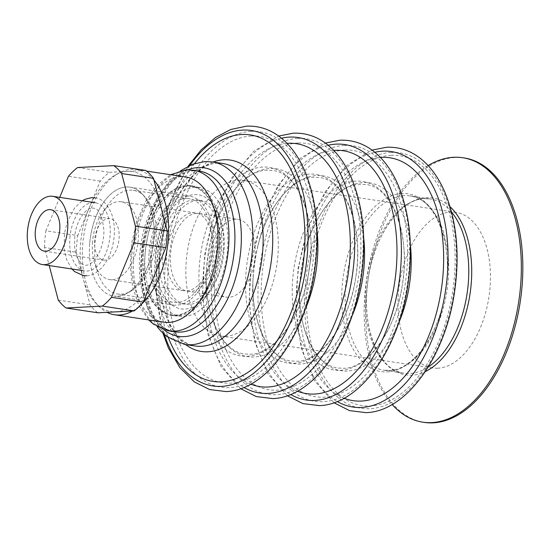 <?xml version="1.0" encoding="UTF-8"?>
<svg xmlns="http://www.w3.org/2000/svg" width="549" height="549" viewBox="0 0 549 549"><rect width="100%" height="100%" fill="white"/><g stroke="black" fill="none" stroke-linecap="round" stroke-linejoin="round"><path stroke-width="0.41" stroke-dasharray="2.75 2.06" d="M94.634 239.995A20.979 12.064 -81.4 0 0 103.72 260.102A20.979 12.064 -81.4 0 0 119.058 238.726A20.979 12.064 -81.4 0 0 109.972 218.619A20.979 12.064 -81.4 0 0 94.634 239.995M223.244 250.083A57.686 33.166 98.6 0 1 206.609 295.884A57.686 33.166 98.6 0 1 170.705 304.029A57.686 33.166 98.6 0 1 156.088 253.583A57.686 33.166 98.6 0 1 182.995 198.409A57.686 33.166 98.6 0 1 218.831 214.728A57.686 33.166 98.6 0 1 223.244 250.083M221.46 248.889A65.551 37.696 98.6 0 1 202.554 300.934A65.551 37.696 98.6 0 1 173.539 315.696A65.551 37.696 98.6 0 1 145.142 252.863A65.551 37.696 98.6 0 1 193.063 186.056A65.551 37.696 98.6 0 1 216.443 208.709A65.551 37.696 98.6 0 1 221.46 248.889M143.021 252.547A65.551 37.696 98.6 0 1 190.942 185.734A65.551 37.696 98.6 0 1 219.339 248.567A65.551 37.696 98.6 0 1 171.418 315.38A65.551 37.696 98.6 0 1 143.021 252.547M166.772 253.027A39.329 22.619 -81.4 0 0 183.805 290.73A39.329 22.619 -81.4 0 0 212.559 250.639A39.329 22.619 -81.4 0 0 195.519 212.943A39.329 22.619 -81.4 0 0 166.772 253.027M92.527 241.848A39.329 22.619 -81.4 0 0 109.56 279.544A39.329 22.619 -81.4 0 0 138.314 239.46A39.329 22.619 -81.4 0 0 121.274 201.758A39.329 22.619 -81.4 0 0 92.527 241.848M69.874 237.868A34.505 19.839 98.6 0 1 95.101 202.698A34.505 19.839 98.6 0 1 110.047 235.775A34.505 19.839 98.6 0 1 84.82 270.938A34.505 19.839 98.6 0 1 69.874 237.868M149.129 252.224A55.065 31.664 98.6 0 1 189.378 196.11A55.065 31.664 98.6 0 1 213.232 248.889A55.065 31.664 98.6 0 1 172.983 305.004A55.065 31.664 98.6 0 1 149.129 252.224M89.734 243.282A55.065 31.664 98.6 0 1 129.983 187.161A55.065 31.664 98.6 0 1 153.837 239.94A55.065 31.664 98.6 0 1 113.581 296.062A55.065 31.664 98.6 0 1 89.734 243.282M44.517 247.496A77.354 44.476 98.6 0 1 45.89 230.806L77.711 235.603A77.354 44.476 -81.4 0 0 76.338 252.286L44.517 247.496L49.238 265.586M76.338 252.286L90.077 304.894A77.354 44.476 -81.4 0 0 97.866 312.793M145.698 170.43L109.416 172.324A77.354 44.476 -81.4 0 0 100.254 181.108L77.711 235.603M77.594 167.527L109.416 172.324M58.256 300.097L90.077 304.894M100.254 181.108L68.433 176.311M59.724 197.372L45.89 230.806M235.301 219.202A39.329 22.619 -81.4 0 0 209.423 257.138A39.329 22.619 -81.4 0 0 226.236 297.119A39.329 22.619 -81.4 0 0 228.885 297.242A39.329 22.619 -81.4 0 0 254.757 259.313A39.329 22.619 -81.4 0 0 237.95 219.332A39.329 22.619 -81.4 0 0 235.301 219.202M196.693 213.389A39.329 22.619 -81.4 0 0 170.814 251.318A39.329 22.619 -81.4 0 0 187.628 291.299A39.329 22.619 -81.4 0 0 190.277 291.43A39.329 22.619 -81.4 0 0 216.148 253.501A39.329 22.619 -81.4 0 0 199.342 213.52A39.329 22.619 -81.4 0 0 196.693 213.389M251.188 136.008A124.548 71.617 -81.4 0 0 168.536 263.348A124.548 71.617 -81.4 0 0 230.875 383.133A124.548 71.617 -81.4 0 0 313.534 255.793A124.548 71.617 -81.4 0 0 251.188 136.008M287.058 143.378A122.825 70.622 -81.4 0 0 212.436 234.052A122.825 70.622 -81.4 0 0 206.191 275.536A122.825 70.622 -81.4 0 0 250.79 384.17M297.86 143.035A124.548 71.617 -81.4 0 0 215.201 270.376A124.548 71.617 -81.4 0 0 277.54 390.161A124.548 71.617 -81.4 0 0 360.199 262.82A124.548 71.617 -81.4 0 0 297.86 143.035M333.723 150.405A122.825 70.622 -81.4 0 0 259.107 241.08A122.825 70.622 -81.4 0 0 252.856 282.563A122.825 70.622 -81.4 0 0 297.462 391.197M344.532 150.062A124.548 71.617 -81.4 0 0 261.873 277.403A124.548 71.617 -81.4 0 0 324.212 397.188A124.548 71.617 -81.4 0 0 406.871 269.847A124.548 71.617 -81.4 0 0 344.532 150.062M380.395 157.433A122.825 70.622 -81.4 0 0 305.772 248.107A122.825 70.622 -81.4 0 0 299.528 289.598A122.825 70.622 -81.4 0 0 344.134 398.224M194.627 163.485A124.65 71.672 -81.4 0 0 168.385 337.724M185.747 176.998A73.415 42.218 -81.4 0 0 180.806 176.764A73.415 42.218 -81.4 0 0 132.501 247.565A73.415 42.218 -81.4 0 0 163.883 322.201M132.556 310.988A73.415 42.218 -81.4 0 0 140.812 304.908M153.946 180.093A73.415 42.218 -81.4 0 0 136.392 169.566A73.415 42.218 -81.4 0 0 131.444 169.325A73.415 42.218 -81.4 0 0 118.509 173.258A73.415 42.218 -81.4 0 0 83.709 235.878A73.415 42.218 -81.4 0 0 98.525 305.971A73.415 42.218 -81.4 0 0 106.931 312.319M127.56 171.377A70.794 40.708 -81.4 0 0 115.084 175.165A70.794 40.708 -81.4 0 0 81.526 235.548A70.794 40.708 -81.4 0 0 95.814 303.137A70.794 40.708 -81.4 0 0 116.011 311.846A70.794 40.708 -81.4 0 0 162.991 239.467A70.794 40.708 -81.4 0 0 127.56 171.377M117.294 296.24A55.065 31.664 -81.4 0 0 126.991 293.29A55.065 31.664 -81.4 0 0 153.089 246.329A55.065 31.664 -81.4 0 0 141.978 193.763A55.065 31.664 -81.4 0 0 126.277 186.983A55.065 31.664 -81.4 0 0 89.734 243.282A55.065 31.664 -81.4 0 0 117.294 296.24M121.178 294.189A52.443 30.154 -81.4 0 0 130.415 291.382A52.443 30.154 -81.4 0 0 155.278 246.659A52.443 30.154 -81.4 0 0 144.696 196.59A52.443 30.154 -81.4 0 0 133.263 190.311A52.443 30.154 -81.4 0 0 129.736 190.139A52.443 30.154 -81.4 0 0 95.231 240.709A52.443 30.154 -81.4 0 0 117.644 294.024A52.443 30.154 -81.4 0 0 121.178 294.189M185.459 198.532A52.443 30.154 -81.4 0 0 150.954 249.102A52.443 30.154 -81.4 0 0 173.367 302.417A52.443 30.154 -81.4 0 0 176.902 302.581A52.443 30.154 -81.4 0 0 211.406 252.012A52.443 30.154 -81.4 0 0 188.986 198.697A52.443 30.154 -81.4 0 0 185.459 198.532M194.97 187.319A65.029 37.394 -81.4 0 0 152.19 250.035A65.029 37.394 -81.4 0 0 179.983 316.135A65.029 37.394 -81.4 0 0 184.361 316.348A65.029 37.394 -81.4 0 0 227.142 253.638A65.029 37.394 -81.4 0 0 199.349 187.532A65.029 37.394 -81.4 0 0 194.97 187.319M186.482 186.042A65.029 37.394 -81.4 0 0 143.701 248.759A65.029 37.394 -81.4 0 0 171.494 314.858A65.029 37.394 -81.4 0 0 175.879 315.071A65.029 37.394 -81.4 0 0 218.66 252.362A65.029 37.394 -81.4 0 0 190.867 186.255A65.029 37.394 -81.4 0 0 186.482 186.042M197.764 200.385A52.443 30.154 -81.4 0 0 163.259 250.955A52.443 30.154 -81.4 0 0 185.672 304.27A52.443 30.154 -81.4 0 0 189.206 304.434A52.443 30.154 -81.4 0 0 223.704 253.864A52.443 30.154 -81.4 0 0 201.291 200.55A52.443 30.154 -81.4 0 0 197.764 200.385M193.941 199.809A52.443 30.154 -81.4 0 0 159.443 250.385A52.443 30.154 -81.4 0 0 181.856 303.693A52.443 30.154 -81.4 0 0 185.39 303.865A52.443 30.154 -81.4 0 0 219.888 253.288A52.443 30.154 -81.4 0 0 197.475 199.98A52.443 30.154 -81.4 0 0 193.941 199.809M391.156 155.285A126.345 72.646 -81.4 0 0 307.31 284.457A126.345 72.646 -81.4 0 0 370.548 405.972A126.345 72.646 -81.4 0 0 454.394 276.799A126.345 72.646 -81.4 0 0 391.156 155.285M428.124 165.578A133.723 76.894 -81.4 0 0 366.705 278.494A133.723 76.894 -81.4 0 0 392.144 404.496M464.138 157.934A133.723 76.894 -81.4 0 0 455.135 157.501A133.723 76.894 -81.4 0 0 367.157 286.468A133.723 76.894 -81.4 0 0 424.308 422.407M225.673 336.262A78.665 45.231 98.6 0 1 220.375 336.009A78.665 45.231 98.6 0 1 186.756 256.047A78.665 45.231 98.6 0 1 238.506 180.182A78.665 45.231 98.6 0 1 243.804 180.436A78.665 45.231 98.6 0 1 277.423 260.404A78.665 45.231 98.6 0 1 225.673 336.262M437.807 368.214A78.665 45.231 98.6 0 1 432.509 367.954A78.665 45.231 98.6 0 1 398.89 287.992A78.665 45.231 98.6 0 1 450.64 212.134A78.665 45.231 98.6 0 1 455.938 212.388A78.665 45.231 98.6 0 1 489.557 292.349A78.665 45.231 98.6 0 1 437.807 368.214M262.724 167.061A95.361 54.831 -81.4 0 0 199.438 264.556A95.361 54.831 -81.4 0 0 247.167 356.274A95.361 54.831 -81.4 0 0 310.453 258.771A95.361 54.831 -81.4 0 0 262.724 167.061M309.389 174.088A95.361 54.831 -81.4 0 0 246.103 271.583A95.361 54.831 -81.4 0 0 293.832 363.301A95.361 54.831 -81.4 0 0 357.118 265.805A95.361 54.831 -81.4 0 0 309.389 174.088M356.061 181.115A95.361 54.831 -81.4 0 0 292.775 278.611A95.361 54.831 -81.4 0 0 340.504 370.328A95.361 54.831 -81.4 0 0 403.789 272.832A95.361 54.831 -81.4 0 0 356.061 181.115M251.078 131.355A129.166 74.273 -81.4 0 0 165.352 263.41A129.166 74.273 -81.4 0 0 230.004 387.642A129.166 74.273 -81.4 0 0 315.73 255.58A129.166 74.273 -81.4 0 0 251.078 131.355M316.993 230.559A94.977 54.612 -81.4 0 0 269.799 168.509A94.977 54.612 -81.4 0 0 211.255 238.685A94.977 54.612 -81.4 0 0 206.424 270.767A94.977 54.612 -81.4 0 0 254.304 356.96A94.977 54.612 -81.4 0 0 305.079 309.663M281.472 138.211A129.166 74.273 -81.4 0 0 205.353 254.201A129.166 74.273 -81.4 0 0 243.934 387.457M297.743 138.382A129.166 74.273 -81.4 0 0 212.024 270.444A129.166 74.273 -81.4 0 0 276.675 394.669A129.166 74.273 -81.4 0 0 362.395 262.607A129.166 74.273 -81.4 0 0 297.743 138.382M363.658 237.587A94.977 54.612 -81.4 0 0 316.471 175.543A94.977 54.612 -81.4 0 0 257.927 245.712A94.977 54.612 -81.4 0 0 253.096 277.794A94.977 54.612 -81.4 0 0 300.976 363.987A94.977 54.612 -81.4 0 0 351.744 316.691M328.144 145.238A129.166 74.273 -81.4 0 0 252.025 261.228A129.166 74.273 -81.4 0 0 290.606 394.484M344.415 145.41A129.166 74.273 -81.4 0 0 258.696 277.471A129.166 74.273 -81.4 0 0 323.347 401.696A129.166 74.273 -81.4 0 0 409.067 269.634A129.166 74.273 -81.4 0 0 344.415 145.41M410.329 244.621A94.977 54.612 -81.4 0 0 363.136 182.57A94.977 54.612 -81.4 0 0 304.599 252.739A94.977 54.612 -81.4 0 0 299.768 284.821A94.977 54.612 -81.4 0 0 347.647 371.021A94.977 54.612 -81.4 0 0 398.416 323.725M374.809 152.272A129.166 74.273 -81.4 0 0 298.69 268.255A129.166 74.273 -81.4 0 0 337.278 401.511M189.844 165.345A129.166 74.273 -81.4 0 0 164.364 334.54M213.067 162.024A96.768 55.641 -81.4 0 0 160.83 247.489A96.768 55.641 -81.4 0 0 185.576 344.559M222.647 163.465A92.301 53.075 -81.4 0 0 216.43 163.163A92.301 53.075 -81.4 0 0 155.71 252.176A92.301 53.075 -81.4 0 0 195.156 346C185.775 344.889 177.313 337.498 169.771 323.807C159.766 303.432 156.774 278.062 160.802 247.702C166.745 200.618 196.865 162.175 217.829 163.231L222.647 163.465M212.394 161.921A92.301 53.075 -81.4 0 0 206.177 161.619A92.301 53.075 -81.4 0 0 145.458 250.632A92.301 53.075 -81.4 0 0 184.903 344.456M187.971 169.826A85.219 48.998 -81.4 0 0 142.802 244.779A85.219 48.998 -81.4 0 0 163.897 329.709M199.253 171.075A81.286 46.74 -81.4 0 0 193.776 170.814A81.286 46.74 -81.4 0 0 140.304 249.205A81.286 46.74 -81.4 0 0 175.042 331.836C153.507 330.539 135.761 289.248 143.042 245.465C148.251 204.599 173.834 170.478 194.476 170.849L199.253 171.075M193.282 170.176A81.286 46.74 -81.4 0 0 187.813 169.916A81.286 46.74 -81.4 0 0 134.333 248.306A81.286 46.74 -81.4 0 0 169.078 330.937M391.087 152.437A129.166 74.273 -81.4 0 0 305.361 284.499A129.166 74.273 -81.4 0 0 370.012 408.724A129.166 74.273 -81.4 0 0 455.732 276.662A129.166 74.273 -81.4 0 0 391.087 152.437M401.923 193.488A89.919 51.702 -81.4 0 0 342.253 285.425A89.919 51.702 -81.4 0 0 387.258 371.906A89.919 51.702 -81.4 0 0 446.934 279.969A89.919 51.702 -81.4 0 0 401.923 193.488M389.715 370.451A88.101 50.659 -81.4 0 0 447.675 285.487A88.101 50.659 -81.4 0 0 410.021 195.924A88.101 50.659 -81.4 0 0 404.085 195.636A88.101 50.659 -81.4 0 0 346.124 280.601A88.101 50.659 -81.4 0 0 383.778 370.163A88.101 50.659 -81.4 0 0 389.715 370.451M451.559 212.044A88.101 50.659 -81.4 0 0 430.107 198.951A88.101 50.659 -81.4 0 0 424.171 198.663A88.101 50.659 -81.4 0 0 366.21 283.627A88.101 50.659 -81.4 0 0 403.865 373.19A88.101 50.659 -81.4 0 0 409.801 373.471A88.101 50.659 -81.4 0 0 428.227 367M450.105 206.788A89.514 51.469 -81.4 0 0 426.408 197.585A89.514 51.469 -81.4 0 0 367.006 289.103A89.514 51.469 -81.4 0 0 411.805 375.193A89.514 51.469 -81.4 0 0 425.29 371.591M44.414 251.174L103.72 260.102M206.609 295.884L202.554 300.934M193.063 186.056L190.942 185.734M109.56 279.544L183.805 290.73M189.378 196.11L129.983 187.161M172.983 305.004L113.581 296.062M84.82 270.938L82.069 270.527M121.274 201.758L195.519 212.943M173.539 315.696L171.418 315.38M218.831 214.728L216.443 208.709M50.659 209.691L109.972 218.619M212.436 234.052L211.255 238.685C220.712 199.314 246.041 170.259 266.869 170.204L272.414 170.471C297.915 172.118 318.022 220.904 308.902 271.391C302.375 316.979 273.862 354.482 250.33 354.222L244.779 353.961C222.661 352.101 203.549 315.133 206.424 270.767L206.191 275.536M259.107 241.08L257.927 245.712C267.384 206.342 292.713 177.293 313.534 177.238L319.086 177.499C344.58 179.146 364.694 227.931 355.574 278.418C349.047 324.006 320.534 361.51 297.002 361.256L291.45 360.988C269.326 359.128 250.22 322.16 253.096 277.794L252.856 282.563M305.772 248.107L304.599 252.739C314.055 213.376 339.378 184.32 360.206 184.265L365.751 184.533C391.252 186.173 411.366 234.958 402.245 285.446C395.719 331.033 367.199 368.537 343.667 368.283L338.122 368.015C315.998 366.156 296.885 329.194 299.768 284.821L299.528 289.598M187.628 291.299L226.236 297.119M157.158 326.669L148.1 310.24L142.493 290.284L140.51 267.967L142.205 244.689L147.441 221.94L155.909 201.202L167.143 183.778L180.642 170.746M148.669 319.909L138.849 305.47L132.618 286.921L130.188 265.599L131.657 243.097L136.879 221.165L145.478 201.504L156.897 185.61L170.533 174.706M136.392 169.566L146.562 171.096M95.814 303.137L98.525 305.971M115.084 175.165L118.509 173.258M144.696 196.59L141.978 193.763M130.415 291.382L126.991 293.29M117.644 294.024L173.367 302.417M171.494 314.858L179.983 316.135M181.856 303.693L185.672 304.27M410.021 195.924C435.405 197.949 454.023 244.511 445.39 292.171C439.09 335.007 412.491 370.424 389.289 370.431L383.778 370.163L403.865 373.19C379.181 371.138 360.659 327.026 367.967 280.422C373.409 236.214 400.708 198.614 424.59 198.683L430.107 198.951L410.021 195.924M432.509 367.954L220.375 336.009M162.929 333.216L155.895 292.068L158.091 247.077L169.243 203.439L188.087 166.189M240.647 388.692L221.048 366.554L207.982 334.554L202.409 295.822L204.763 254.112L214.796 213.554L231.534 178.178L253.446 151.449L278.693 136.063M287.312 395.726L267.72 373.581L254.654 341.581L249.074 302.849L251.435 261.139L261.468 220.581L278.199 185.205L300.111 158.483L325.365 143.09M333.984 402.753L314.392 380.608L301.319 348.608L295.746 309.876L298.1 268.166L308.133 227.615L324.871 192.239L346.783 165.51L372.03 150.117M455.938 212.388L243.804 180.436M197.475 199.98L201.291 200.55M190.867 186.255L199.349 187.532M133.263 190.311L188.986 198.697M199.342 213.52L237.95 219.332M92.17 208.112L93.412 208.174C98.745 208.208 102.244 215.592 103.898 230.34C103.946 237.422 102.69 244.14 100.144 250.502C95.547 260.192 90.853 265.112 86.063 265.27L84.82 265.215C79.365 263.843 75.92 257.591 74.492 246.46L74.856 234.951C75.769 228.823 77.519 223.374 80.113 218.605C85.919 208.798 90.722 208.064 92.17 208.112M94.97 197.798C101.428 198.319 106.883 203.439 111.344 213.156C114.316 221.165 115.112 230.12 113.739 240.016C112.216 250.111 108.819 258.634 103.535 265.599C96.761 273.917 90.194 275.749 86.605 275.749M71.974 269.003L66.882 260.233L64.247 249.37L64.494 233.366L67.184 222.091L74.691 207.783L82.254 200.762"/><path stroke-width="0.82" d="M165.853 247.626A77.354 44.476 -81.4 0 0 166.807 239.268A77.354 44.476 -81.4 0 0 167.225 230.937L135.404 226.147A77.354 44.476 98.6 0 1 134.985 234.471A77.354 44.476 98.6 0 1 134.031 242.83L165.853 247.626L143.31 302.115L111.495 297.325L134.031 242.83M59.745 229.791A20.979 12.064 98.6 0 1 44.414 251.174A20.979 12.064 98.6 0 1 35.328 231.067A20.979 12.064 98.6 0 1 50.659 209.691A20.979 12.064 98.6 0 1 59.745 229.791M27.45 231.479A34.505 19.839 98.6 0 1 52.677 196.309A34.505 19.839 98.6 0 1 67.623 229.386A34.505 19.839 98.6 0 1 42.397 264.549A34.505 19.839 98.6 0 1 27.45 231.479M167.225 230.937L153.487 178.336A77.354 44.476 -81.4 0 0 145.698 170.43L113.876 165.64L77.594 167.527A77.354 44.476 98.6 0 0 68.433 176.311L59.724 197.372M111.495 297.325A77.354 44.476 98.6 0 1 102.327 306.109L66.052 308.003L97.866 312.793L134.148 310.906A77.354 44.476 -81.4 0 0 143.31 302.115M135.404 226.147L121.672 173.539L153.487 178.336M102.327 306.109L134.148 310.906M49.238 265.586L58.256 300.097A77.354 44.476 98.6 0 0 66.052 308.003M113.876 165.64A77.354 44.476 98.6 0 1 121.672 173.539M250.79 384.17A122.825 70.622 -81.4 0 0 268.104 387.011A122.825 70.622 -81.4 0 0 349.617 261.434A122.825 70.622 -81.4 0 0 288.143 143.303A122.825 70.622 -81.4 0 0 287.058 143.378M297.462 391.197A122.825 70.622 -81.4 0 0 314.776 394.038A122.825 70.622 -81.4 0 0 396.282 268.461A122.825 70.622 -81.4 0 0 334.808 150.337A122.825 70.622 -81.4 0 0 333.723 150.405M344.134 398.224A122.825 70.622 -81.4 0 0 361.441 401.065A122.825 70.622 -81.4 0 0 442.954 275.488A122.825 70.622 -81.4 0 0 381.48 157.364A122.825 70.622 -81.4 0 0 380.395 157.433M168.385 337.724A124.65 71.672 -81.4 0 0 221.48 381.823A124.65 71.672 -81.4 0 0 304.201 254.379A124.65 71.672 -81.4 0 0 241.814 134.491A124.65 71.672 -81.4 0 0 194.627 163.485M106.931 312.319A73.415 42.218 -81.4 0 0 114.521 314.762L163.883 322.201A73.415 42.218 -81.4 0 0 168.824 322.435A73.415 42.218 -81.4 0 0 217.129 251.634A73.415 42.218 -81.4 0 0 185.747 176.998L146.562 171.096M114.521 314.762A73.415 42.218 -81.4 0 0 119.469 315.002A73.415 42.218 -81.4 0 0 132.556 310.988M140.812 304.908A73.415 42.218 -81.4 0 0 153.946 180.093M392.144 404.496A133.723 76.894 -81.4 0 0 422.826 422.181A133.723 76.894 -81.4 0 0 431.83 422.613A133.723 76.894 -81.4 0 0 519.807 293.653A133.723 76.894 -81.4 0 0 462.656 157.714A133.723 76.894 -81.4 0 0 453.646 157.282A133.723 76.894 -81.4 0 0 428.124 165.578M422.826 422.181L424.308 422.407A133.723 76.894 -81.4 0 0 433.319 422.84A133.723 76.894 -81.4 0 0 521.296 293.873A133.723 76.894 -81.4 0 0 464.138 157.934L462.656 157.714M243.934 387.457A129.166 74.273 -81.4 0 0 268.262 393.4A129.166 74.273 -81.4 0 0 353.981 261.338A129.166 74.273 -81.4 0 0 289.33 137.113A129.166 74.273 -81.4 0 0 281.472 138.211M290.606 394.484A129.166 74.273 -81.4 0 0 314.934 400.434A129.166 74.273 -81.4 0 0 400.653 268.372A129.166 74.273 -81.4 0 0 336.002 144.14A129.166 74.273 -81.4 0 0 328.144 145.238M337.278 401.511A129.166 74.273 -81.4 0 0 361.599 407.461A129.166 74.273 -81.4 0 0 447.325 275.399A129.166 74.273 -81.4 0 0 382.674 151.167A129.166 74.273 -81.4 0 0 374.809 152.272M164.364 334.54A129.166 74.273 -81.4 0 0 221.59 386.372A129.166 74.273 -81.4 0 0 307.316 254.311A129.166 74.273 -81.4 0 0 242.665 130.086A129.166 74.273 -81.4 0 0 189.844 165.345M185.576 344.559A96.768 55.641 -81.4 0 0 207.961 351.785A96.768 55.641 -81.4 0 0 272.18 252.842A96.768 55.641 -81.4 0 0 223.745 159.773A96.768 55.641 -81.4 0 0 213.067 162.024M212.394 161.921A92.301 53.075 -81.4 0 1 251.84 255.745A92.301 53.075 -81.4 0 1 191.121 344.751A92.301 53.075 -81.4 0 1 184.903 344.456L195.156 346A92.301 53.075 -81.4 0 0 201.373 346.295A92.301 53.075 -81.4 0 0 262.093 257.289A92.301 53.075 -81.4 0 0 222.647 163.465L212.394 161.921L204.914 161.557L192.431 164.268L180.642 170.746M163.897 329.709A85.219 48.998 -81.4 0 0 184.306 336.619A85.219 48.998 -81.4 0 0 240.86 249.493A85.219 48.998 -81.4 0 0 198.21 167.534A85.219 48.998 -81.4 0 0 187.971 169.826M193.282 170.176A81.286 46.74 -81.4 0 1 228.027 252.808A81.286 46.74 -81.4 0 1 174.548 331.198A81.286 46.74 -81.4 0 1 169.078 330.937L175.042 331.836A81.286 46.74 -81.4 0 0 180.518 332.097A81.286 46.74 -81.4 0 0 233.991 253.707A81.286 46.74 -81.4 0 0 199.253 171.075L186.756 169.867L170.533 174.706M428.227 367A88.101 50.659 -81.4 0 0 467.082 293.612A88.101 50.659 -81.4 0 0 451.559 212.044M425.29 371.591A89.514 51.469 -81.4 0 0 470.006 294.051A89.514 51.469 -81.4 0 0 450.105 206.788M305.079 309.663A94.977 54.612 -81.4 0 0 316.993 230.559M351.744 316.691A94.977 54.612 -81.4 0 0 363.658 237.587M398.416 323.725A94.977 54.612 -81.4 0 0 410.329 244.621M95.101 202.698L52.677 196.309M82.069 270.527L42.397 264.549M184.903 344.456L166.807 336.564L160.974 331.232L157.158 326.669M169.078 330.937L153.281 324.047L148.669 319.909M188.087 166.189L201.099 149.939L215.469 137.538L230.786 129.475L246.542 126.16C261.523 125.57 274.829 131.108 286.461 142.767C293.832 150.268 299.967 159.718 304.86 171.123C316.752 200.083 319.95 233.497 314.46 271.378C305.217 335.446 266.56 390.38 226.126 391.567L209.567 389.543L194.284 381.884L179.818 367.576L168.406 347.963L162.929 333.216M278.693 136.063L293.207 133.187C308.195 132.597 321.501 138.135 333.126 149.795C340.504 157.295 346.632 166.745 351.532 178.151C363.417 207.11 366.622 240.531 361.132 278.412C351.882 342.473 313.225 397.407 272.798 398.595L256.239 396.57L240.647 388.692M325.365 143.09L339.879 140.215C354.867 139.631 368.173 145.162 379.798 156.822C387.169 164.323 393.304 173.772 398.197 185.178C410.089 214.137 413.287 247.558 407.804 285.439C398.553 349.5 359.897 404.435 319.463 405.622L302.911 403.604L287.312 395.726M372.03 150.117L386.551 147.249C401.532 146.658 414.838 152.19 426.47 163.849C433.84 171.35 439.975 180.799 444.868 192.205C456.761 221.165 459.959 254.585 454.469 292.466C445.225 356.534 406.569 411.462 366.135 412.649L349.576 410.631L333.984 402.753M86.605 275.749L83.256 275.584L74.561 271.57L71.974 269.003M82.254 200.762L84.889 199.335L91.621 197.64L94.97 197.798"/></g></svg>
